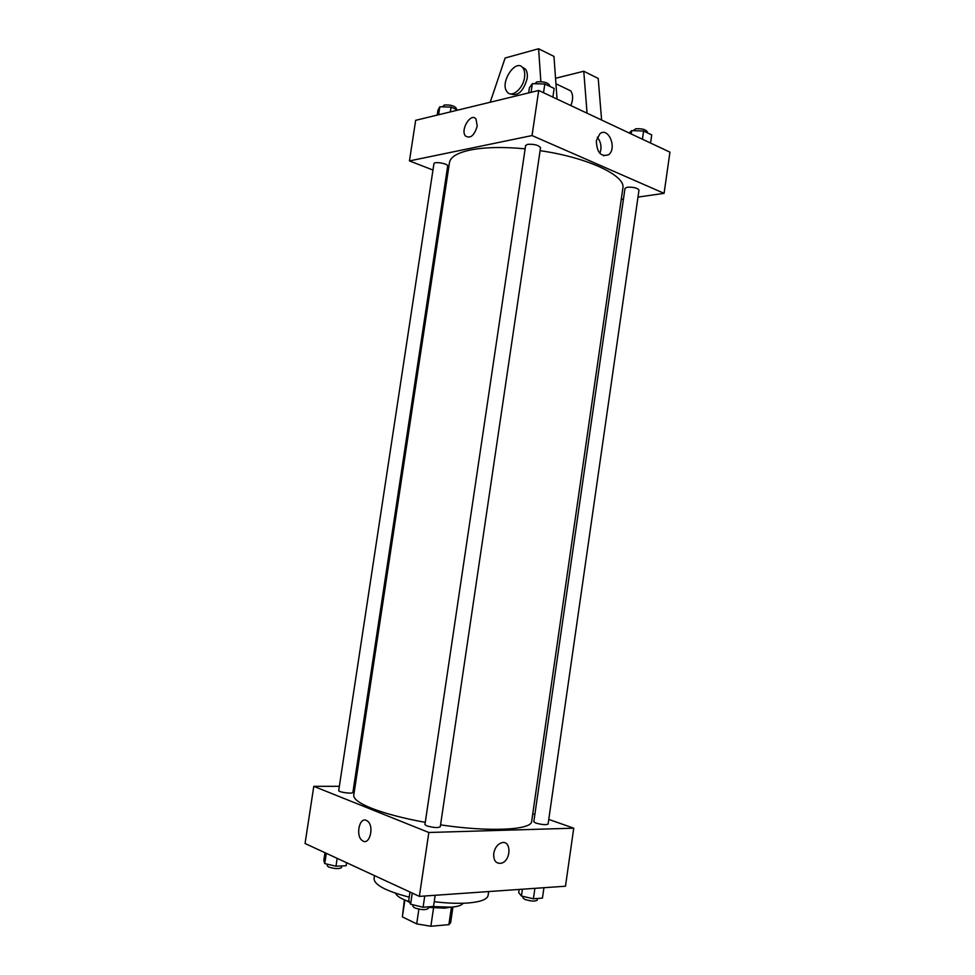 <?xml version="1.0" encoding="UTF-8"?>
<svg xmlns="http://www.w3.org/2000/svg" width="975" height="975" viewBox="0 0 975 975"><rect width="100%" height="100%" fill="white"/><g stroke="black" fill="none" stroke-linecap="round" stroke-linejoin="round"><path stroke-width="1.46" d="M451.449 907.152L448.89 924.653L450.645 922.642L452.936 907.006M448.89 924.653L430.865 926.25L416.703 923.886L402.358 916.878L404.381 899.84M433.546 907.993L430.865 926.25M404.869 900.035L402.358 916.878M418.872 909.151L416.703 923.886M450.608 907.213L444.917 908.176L428.366 907.396M409.707 902.436L406.551 900.705M463.113 903.252C461.845 905.287 457.897 906.592 451.242 907.164L432.193 906.543M409.342 901.692C401.066 898.877 396.533 896.074 395.716 893.295M488.682 891.552L488.122 895.379C487.329 899.364 480.687 901.899 468.195 902.984C458.421 903.691 447.098 903.264 434.241 901.692M409.244 897.158C385.917 891.077 374.193 884.873 374.059 878.536L374.497 875.611M548.767 819.414L573.739 828.189L565.476 886.214L419.372 896.378L305.053 843.497L313.792 786.338L339.337 786.325M573.739 828.189L428.829 832.492L419.372 896.378M493.74 853.357C494.825 847.884 497.408 844.374 501.479 842.814C511.582 839.414 511.339 860.937 501.247 863.241C495.885 863.826 493.387 860.523 493.74 853.357C493.387 860.523 495.885 863.826 501.247 863.241L501.247 863.241C511.327 860.937 511.582 839.414 501.467 842.814M525.147 148.822C502.978 146.762 484.673 147.164 470.23 150.04C457.312 152.831 450.389 157.024 449.463 162.581L353.767 795.076C353.291 798.83 359.092 803.168 371.17 808.117C384.759 813.479 402.785 818.22 425.271 822.364M440.554 824.862C489.584 832.26 531.875 830.017 531.668 821.352L622.867 188.187C626.072 175.756 587.852 157.499 540.101 150.674M532.752 813.784L534.861 814.527M353.815 786.313L355.095 786.313M428.829 832.492L313.792 786.338M535.763 823.046C541.942 824.74 546.049 825.082 548.096 824.07L638.991 190.125C637.443 187.943 633.531 186.981 627.242 187.212L624.999 188.358L533.812 821.767L535.763 823.046M426.636 825.825C433.266 827.714 437.812 828.043 440.273 826.8L540.528 147.786C538.712 145.141 534.41 143.983 527.633 144.337L525.622 145.555L424.942 824.557L426.636 825.825M352.889 792.456C352.999 794.174 338.081 792.175 338.703 790.554L433.924 163.739C433.96 161.168 448.427 163.617 447.696 166.055L352.889 792.456M366.332 820.389L367.319 820.95C374.766 825.825 369.549 846.398 362.334 840.608C355.4 836.209 359.214 816.904 366.332 820.389C359.214 816.904 355.4 836.209 362.334 840.608L362.334 840.608C369.549 846.385 374.766 825.825 367.319 820.95M637.991 197.084L664.085 193.342L532.033 135.562L409.451 160.912L432.973 170.04M446.306 175.232L447.476 175.683M621.233 199.497L623.439 199.18M596.347 140.668L599.93 133.709C608.571 126.567 617.431 148.822 608.437 154.818C600.795 157.085 596.773 152.368 596.347 140.668M532.033 135.562L538.712 90.468L669.947 152.161L664.085 193.342M599.881 153.38C601.953 147.457 601.1 142.082 597.297 137.243M538.712 90.468L415.655 120.327L409.451 160.912M477.214 126.067C474.362 135.562 470.45 138.877 465.489 136.012C460.005 129.894 471.023 112.052 476.019 119.072L477.214 126.067C474.362 135.562 470.45 138.877 465.489 136.012L465.489 136.012C460.005 129.894 471.023 112.052 476.019 119.072M570.875 105.593C573.239 99.426 573.19 94.514 570.704 90.858L566.231 88.713M587.06 113.197L583.769 71.248L555.543 78.28M490.206 102.241L505.123 58.013L538.602 48.75L553.971 56.404L557.042 99.084M522.149 67.092L525.488 69.152C527.134 71.407 527.682 74.563 527.134 78.634C523.38 91.479 517.847 96.562 510.498 93.868M538.602 48.75L540.857 81.62M524.526 77.403C523.148 88.859 511.558 98.341 507.122 91.857C499.322 83.046 515.787 57.769 522.905 67.909C524.538 70.163 525.086 73.32 524.526 77.403M583.769 71.248L598.211 78.451L601.612 120.035M346.6 862.717L346.137 865.739L335.985 866.227L324.748 863.582L323.798 860.486L324.992 852.711M337.179 858.353L335.985 866.227M326.308 853.32L324.748 863.582M327.503 864.228L327.271 865.776L328.526 866.982C334.644 868.908 338.971 869.115 341.518 867.628L341.774 865.946M435.179 895.282L433.534 906.445L423.089 907.237L410.609 904.227L408.744 900.486L410 892.04M424.747 896.001L423.089 907.237M412.254 893.088L410.609 904.227M413.047 904.824L412.839 906.238L414.472 907.822C421.09 909.98 425.673 910.211 428.208 908.493L428.452 906.823M543.94 887.713L542.453 898.109L533.398 898.804L521.442 896.025L518.712 892.612L519.163 889.444M534.897 888.347L533.398 898.804M522.429 889.212L521.442 896.025M523.063 896.403L522.868 897.804L524.782 899.389C530.936 901.314 535.08 901.582 537.188 900.181L537.432 898.499M457.897 110.077L451.047 107.116L439.81 106.75L437.897 110.358L437.178 115.099M451.047 107.116L450.328 111.918M439.81 106.75L438.592 114.757M442.565 106.848L444.234 105.044C450.511 104.642 454.569 105.787 456.41 108.505L456.276 109.371M552.874 97.122L554.153 88.433L544.818 83.984L532.362 83.667L529.413 87.787L528.657 92.905M544.818 83.984L543.526 92.735M532.362 83.667L531.082 92.32M534.8 83.728L536.884 81.888C543.672 81.339 547.95 82.558 549.717 85.556L549.62 86.263M650.569 143.045L651.727 134.916L643.598 131.04L631.678 130.613L629.168 132.99M643.598 131.04L642.428 139.218M631.678 130.613L631.203 133.941M633.299 130.674L635.639 128.822C641.94 128.42 645.84 129.443 647.339 131.905L647.217 132.758M608.437 154.818L603.415 155.72M570.704 90.858L555.945 83.777M522.905 67.909L525.488 69.152"/></g></svg>
